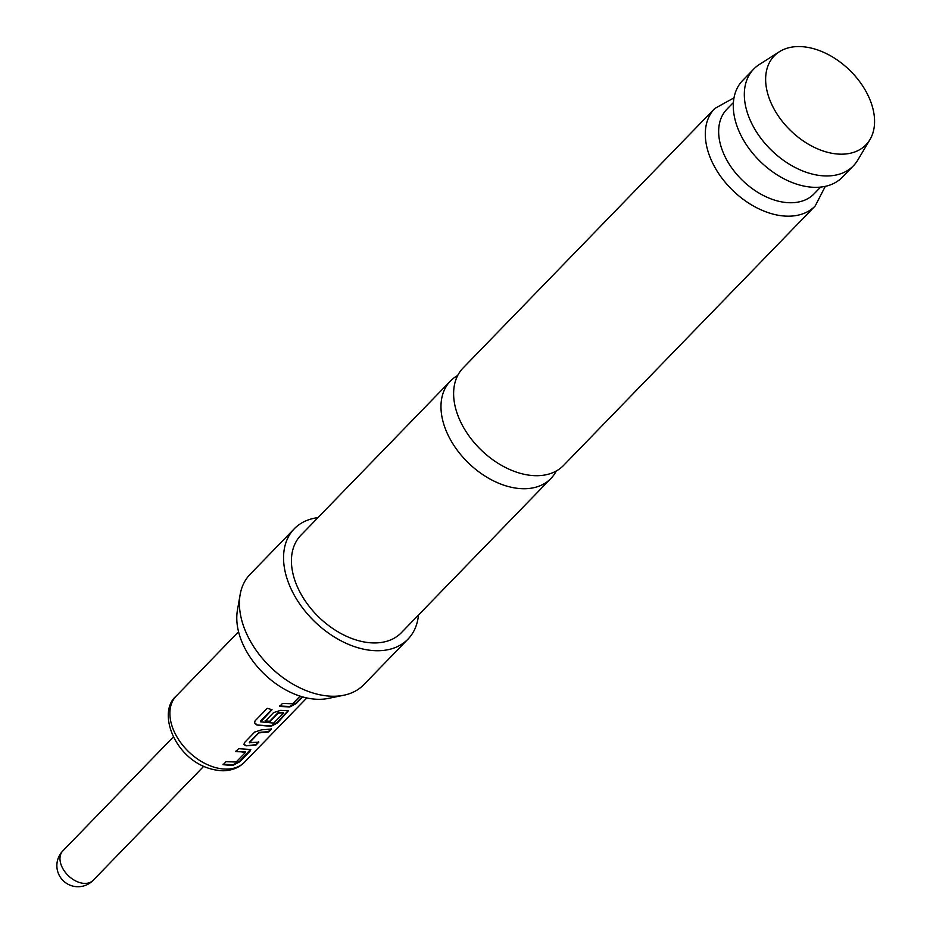 <?xml version="1.0" encoding="UTF-8"?>
<svg xmlns="http://www.w3.org/2000/svg" width="933" height="933" viewBox="0 0 933 933"><rect width="100%" height="100%" fill="white"/><g stroke="black" fill="none" stroke-linecap="round" stroke-linejoin="round"><path stroke-width="1.4" d="M556.243 471.025A69.987 46.277 -135.9 0 1 550.902 478.489A69.987 46.277 -135.9 0 1 524.719 488.729A69.987 46.277 -135.9 0 1 446.044 430.521A69.987 46.277 -135.9 0 1 450.417 381.049A69.987 46.277 -135.9 0 1 457.718 375.474M245.332 751.905L235.711 751.66L238.603 748.674L250.802 749.526L249.974 751.275L239.851 761.725L233.378 765.153L230.428 765.328L223.069 764.698L225.961 761.713L236.189 762.004L245.542 752.348L235.606 751.217M250.592 749.351L239.594 761.293L233.168 764.71L222.964 764.255M271.235 728.65L268.342 731.635L259.222 732.382L249.519 742.668L258.861 742.12L255.957 745.105L246.137 745.829L243.886 744.546L244.586 742.505L254.721 732.043L261.672 729.804L271.491 729.081L268.599 732.067L259.374 732.825M258.604 741.688L255.7 744.674L246.137 745.829M283.305 712.754L278.022 713.267L269.789 721.757L265.252 721.197L273.556 712.637L280.506 710.386L288.449 710.713L277.486 722.912L271.013 726.34L256.82 724.999L254.417 722.807L255.129 720.789L267.293 708.252L272.004 709.745L260.657 721.85L273.672 723.075L283.515 713.197L283.212 712.579L277.882 712.824L269.637 721.314L265.147 720.754M288.239 710.526L277.229 722.469L270.803 725.897L256.82 724.999M302.164 696.776L296.053 703.062L289.638 706.479L279.445 706.024M271.946 709.313L260.482 721.139L260.657 721.85M302.689 696.928L296.309 703.494L289.848 706.922L279.538 706.468L282.442 703.47L292.659 703.774L300.076 696.135M293.37 693.616L292.414 693.207M815.209 205.948L563.544 465.45A69.987 46.277 -135.9 0 1 537.361 475.702A69.987 46.277 -135.9 0 1 458.686 417.483A69.987 46.277 -135.9 0 1 463.06 368.01L714.736 108.508A69.987 46.277 -135.9 0 0 710.363 157.98A69.987 46.277 -135.9 0 0 760.348 209.528A69.987 46.277 -135.9 0 0 815.209 205.948L825.285 186.355M770.261 101.056A63.864 42.23 44.1 0 0 820.13 149.898A63.864 42.23 44.1 0 0 869.964 139.588A63.864 42.23 44.1 0 0 869.953 99.691A63.864 42.23 44.1 0 0 779.382 51.735A63.864 42.23 44.1 0 0 770.261 101.056M869.964 139.588L857.777 160.091A69.462 45.927 -135.9 0 1 853.415 165.794A69.462 45.927 -135.9 0 1 798.963 169.351A69.462 45.927 -135.9 0 1 749.351 118.188A69.462 45.927 -135.9 0 1 753.689 69.089A69.462 45.927 -135.9 0 1 759.264 64.552L779.382 51.735M733.408 102.525L726.842 109.289A60.738 40.166 44.1 0 0 723.052 152.231A60.738 40.166 44.1 0 0 766.436 196.98A60.738 40.166 44.1 0 0 814.054 193.866L820.62 187.101M343.834 695.237L328.218 698.432A69.38 45.869 -135.9 0 1 241.799 641.612A69.38 45.869 -135.9 0 1 237.414 610.369L240.131 594.659A79.223 52.388 44.1 0 0 245.146 630.346A79.223 52.388 44.1 0 0 343.834 695.237A79.223 52.388 44.1 0 0 363.847 684.647L407.989 639.14A79.223 52.388 44.1 0 0 418.451 615.08M317.966 517.628A79.223 52.388 44.1 0 0 294.233 528.824A79.223 52.388 44.1 0 0 289.288 584.828A79.223 52.388 44.1 0 0 345.875 643.199A79.223 52.388 44.1 0 0 407.989 639.14M753.689 69.089L742.656 80.471A69.462 45.927 44.1 0 0 738.318 129.57A69.462 45.927 44.1 0 0 787.93 180.734A69.462 45.927 44.1 0 0 842.382 177.177L853.415 165.794M450.417 381.049L300.869 535.262A69.987 46.277 44.1 0 0 296.496 584.734A69.987 46.277 44.1 0 0 346.481 636.283A69.987 46.277 44.1 0 0 401.353 632.702L550.902 478.489M294.233 528.824L250.091 574.343A79.223 52.388 44.1 0 0 240.131 594.659M259.222 732.382L249.368 742.225L249.624 742.878M256.762 724.568L254.429 722.597M245.985 745.385L243.851 744.312M61.508 865.836A21.132 13.972 -135.9 0 1 62.826 850.896A21.132 21.132 0 0 0 58.429 873.591A21.132 21.132 0 0 0 93.16 880.32A21.132 13.972 -135.9 0 1 85.253 883.411A21.132 13.972 -135.9 0 1 61.508 865.836M226.754 769.107A47.536 31.43 -135.9 0 1 179.614 741.105A47.536 31.43 -135.9 0 1 176.29 695.971C154.808 713.687 178.553 769.41 223.267 770.775C232.177 770.483 239.268 767.614 244.539 762.156A47.536 31.43 -135.9 0 1 226.754 769.107M173.351 736.93L62.826 850.896M238.556 631.758L176.29 695.971M306.805 697.954L244.539 762.156M734.003 97.837L714.736 108.508M203.686 766.355L93.16 880.32"/></g></svg>
